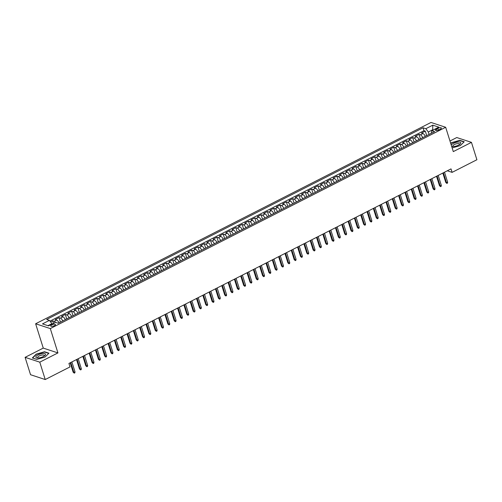 <?xml version="1.0" encoding="UTF-8"?>
<svg xmlns="http://www.w3.org/2000/svg" width="502" height="502" viewBox="0 0 502 502"><rect width="100%" height="100%" fill="white"/><g stroke="black" fill="none" stroke-linecap="round" stroke-linejoin="round"><path stroke-width="0.75" d="M54.367 325.685A2.485 0.866 -17.4 0 0 55.471 324.524A2.485 0.866 -17.4 0 0 51.831 324.85A2.485 0.866 -17.4 0 0 50.727 326.011A2.485 0.866 -17.4 0 0 54.367 325.685M25.1 357.342L39.777 362.162L57.931 352.919L43.26 348.099L25.1 357.342L30.547 374.724L45.224 379.543L70.01 366.918L68.925 363.442L451.022 168.885L452.114 172.362L476.9 159.743L471.453 142.361L456.776 137.542L449.974 141.012M43.26 348.099L35.629 323.765L430.998 122.457L445.669 127.276L50.307 328.584L35.629 323.765M425.257 136.375A3.106 1.274 -117 0 0 422.973 133.551L421.523 133.074L425.313 131.147L426.719 135.628M422.734 137.661A3.106 1.274 -117 0 0 420.444 134.837L418.994 134.36L420.4 138.847M418.994 134.36L415.204 136.293L416.654 136.764A3.106 1.274 -117 0 1 418.944 139.587M412.625 142.806A3.106 1.274 -117 0 0 410.341 139.983L408.892 139.506L412.682 137.579L414.087 142.06M406.313 146.019A3.106 1.274 -117 0 0 404.022 143.195L402.579 142.725L406.363 140.792L407.768 145.279M399.994 149.238A3.106 1.274 -117 0 0 397.709 146.415L396.26 145.938L400.05 144.011L401.456 148.492M393.681 152.451A3.106 1.274 -117 0 0 391.391 149.627L389.947 149.157L393.731 147.224L395.137 151.711M387.362 155.67A3.106 1.274 -117 0 0 385.078 152.846L383.628 152.37L387.418 150.443L388.824 154.923M381.049 158.883A3.106 1.274 -117 0 0 378.759 156.059L377.316 155.589L381.1 153.656L382.505 158.143M374.73 162.102A3.106 1.274 -117 0 0 372.446 159.278L370.997 158.801L374.787 156.875L376.193 161.355M368.418 165.315A3.106 1.274 -117 0 0 366.127 162.491L364.684 162.02L368.468 160.088L369.874 164.574M362.099 168.534A3.106 1.274 -117 0 0 359.815 165.71L358.365 165.233L362.155 163.307L363.561 167.787M355.786 171.747A3.106 1.274 -117 0 0 353.496 168.923L352.053 168.446L355.843 166.52L357.248 171.006M349.467 174.966A3.106 1.274 -117 0 0 347.183 172.142L345.734 171.665L349.524 169.732L350.929 174.219M343.155 178.179A3.106 1.274 -117 0 0 340.864 175.355L339.421 174.878L343.211 172.952L344.617 177.438M336.836 181.398A3.106 1.274 -117 0 0 334.552 178.574L333.102 178.097L336.892 176.164L338.298 180.651M330.523 184.61A3.106 1.274 -117 0 0 328.233 181.787L326.789 181.31L330.58 179.383L331.985 183.87M324.204 187.83A3.106 1.274 -117 0 0 321.92 185.006L320.471 184.529L324.261 182.596L325.666 187.083M317.892 191.042A3.106 1.274 -117 0 0 315.601 188.219L314.158 187.742L317.948 185.815L319.354 190.302M311.573 194.261A3.106 1.274 -117 0 0 309.288 191.438L307.839 190.961L311.629 189.028L313.035 193.515M305.26 197.474A3.106 1.274 -117 0 0 302.97 194.65L301.526 194.174L305.316 192.247L306.722 196.734M298.947 200.687A3.106 1.274 -117 0 0 296.657 197.863L295.207 197.393L298.997 195.46L300.403 199.947M292.628 203.906A3.106 1.274 -117 0 0 290.338 201.082L288.895 200.605L292.685 198.679L294.09 203.166M286.316 207.119A3.106 1.274 -117 0 0 284.025 204.295L282.576 203.825L286.366 201.892L287.772 206.378M279.997 210.338A3.106 1.274 -117 0 0 277.713 207.514L276.263 207.037L280.053 205.111L281.459 209.591M273.684 213.551A3.106 1.274 -117 0 0 271.394 210.727L269.944 210.256L273.734 208.324L275.14 212.81M267.365 216.77A3.106 1.274 -117 0 0 265.081 213.946L263.632 213.469L267.422 211.543L268.827 216.023M261.053 219.983A3.106 1.274 -117 0 0 258.762 217.159L257.313 216.688L261.103 214.756L262.508 219.242M254.734 223.202A3.106 1.274 -117 0 0 252.45 220.378L251 219.901L254.79 217.975L256.196 222.455M248.421 226.415A3.106 1.274 -117 0 0 246.131 223.591L244.681 223.12L248.471 221.187L249.877 225.674M242.102 229.634A3.106 1.274 -117 0 0 239.818 226.81L238.368 226.333L242.159 224.407L243.564 228.887M235.789 232.846A3.106 1.274 -117 0 0 233.499 230.023L232.049 229.552L235.84 227.619L237.245 232.106M229.47 236.065A3.106 1.274 -117 0 0 227.186 233.242L225.737 232.765L229.527 230.838L230.933 235.319M223.158 239.278A3.106 1.274 -117 0 0 220.867 236.455L219.418 235.978L223.208 234.051L224.614 238.538M216.839 242.497A3.106 1.274 -117 0 0 214.555 239.674L213.105 239.197L216.895 237.264L218.301 241.751M210.526 245.71A3.106 1.274 -117 0 0 208.236 242.886L206.786 242.41L210.576 240.483L211.982 244.97M204.207 248.929A3.106 1.274 -117 0 0 201.923 246.105L200.474 245.629L204.264 243.696L205.669 248.183M197.895 252.142A3.106 1.274 -117 0 0 195.604 249.318L194.155 248.841L197.945 246.915L199.35 251.402M191.576 255.361A3.106 1.274 -117 0 0 189.292 252.537L187.842 252.06L191.632 250.128L193.038 254.614M185.263 258.574A3.106 1.274 -117 0 0 182.973 255.75L181.529 255.273L185.313 253.347L186.719 257.833M178.944 261.793A3.106 1.274 -117 0 0 176.66 258.969L175.211 258.492L179.001 256.56L180.406 261.046M172.632 265.006A3.106 1.274 -117 0 0 170.341 262.182L168.898 261.705L172.682 259.779L174.087 264.265M166.313 268.219A3.106 1.274 -117 0 0 164.028 265.401L162.579 264.924L166.369 262.992L167.775 267.478M160 271.438A3.106 1.274 -117 0 0 157.71 268.614L156.266 268.137L160.05 266.211L161.456 270.697M153.681 274.65A3.106 1.274 -117 0 0 151.397 271.827L149.947 271.356L153.737 269.423L155.143 273.91M147.368 277.87A3.106 1.274 -117 0 0 145.078 275.046L143.635 274.569L147.419 272.642L148.824 277.123M141.049 281.082A3.106 1.274 -117 0 0 138.765 278.259L137.316 277.788L141.106 275.855L142.512 280.342M134.737 284.301A3.106 1.274 -117 0 0 132.446 281.478L131.003 281.001L134.793 279.074L136.193 283.555M128.418 287.514A3.106 1.274 -117 0 0 126.134 284.69L124.684 284.22L128.474 282.287L129.88 286.774M122.105 290.733A3.106 1.274 -117 0 0 119.815 287.91L118.372 287.433L122.162 285.506L123.567 289.987M115.786 293.946A3.106 1.274 -117 0 0 113.502 291.122L112.053 290.652L115.843 288.719L117.248 293.206M109.474 297.165A3.106 1.274 -117 0 0 107.183 294.341L105.74 293.865L109.53 291.938L110.936 296.418M103.155 300.378A3.106 1.274 -117 0 0 100.871 297.554L99.421 297.084L103.211 295.151L104.617 299.638M96.842 303.597A3.106 1.274 -117 0 0 94.552 300.773L93.108 300.296L96.899 298.37L98.304 302.85M90.523 306.81A3.106 1.274 -117 0 0 88.239 303.986L86.79 303.509L90.58 301.583L91.985 306.069M84.21 310.029A3.106 1.274 -117 0 0 81.92 307.205L80.477 306.728L84.267 304.796L85.673 309.282M77.898 313.242A3.106 1.274 -117 0 0 75.607 310.418L74.158 309.941L77.948 308.015L79.354 312.501M71.579 316.461A3.106 1.274 -117 0 0 69.289 313.637L67.845 313.16L71.635 311.227L73.041 315.714M65.266 319.674A3.106 1.274 -117 0 0 62.976 316.85L61.526 316.373L65.316 314.447L66.722 318.933M58.947 322.893A3.106 1.274 -117 0 0 56.657 320.069L55.214 319.592L59.004 317.659L60.409 322.146M437.826 128.349L436.433 129.058A2.41 0.835 -17.4 0 0 435.366 130.181A2.41 0.835 -17.4 0 0 438.892 129.861L440.279 129.158A2.41 0.835 -17.4 0 0 441.352 128.035A2.41 0.835 -17.4 0 0 437.826 128.349L438.371 130.1M432.856 130.181L432.724 129.754L428.3 132.001L425.847 128.7L423.067 127.79L46.655 319.454L49.428 320.364L42.482 323.903L48.512 325.88L55.458 322.34L58.232 323.25L434.65 131.593L431.877 130.683L431.274 133.312M425.847 128.7L432.793 125.161L438.823 127.144L431.877 130.683M425.313 131.147L423.983 130.708L49.999 321.129M55.389 322.378A3.106 1.274 63 0 0 54.134 321.355L52.685 320.878L50.602 321.939M59.004 317.659L60.447 318.136A3.106 1.274 63 0 1 62.737 320.96M65.316 314.447L66.766 314.923A3.106 1.274 63 0 1 69.05 317.747M71.635 311.227L73.079 311.704A3.106 1.274 63 0 1 75.369 314.528M77.948 308.015L79.398 308.492A3.106 1.274 63 0 1 81.682 311.315M84.267 304.796L85.71 305.272A3.106 1.274 63 0 1 88.001 308.096M90.58 301.583L92.029 302.06A3.106 1.274 63 0 1 94.313 304.883M96.899 298.37L98.342 298.841A3.106 1.274 63 0 1 100.632 301.664M103.211 295.151L104.661 295.628A3.106 1.274 63 0 1 106.945 298.452M109.53 291.938L110.973 292.409A3.106 1.274 63 0 1 113.264 295.232M115.843 288.719L117.292 289.196A3.106 1.274 63 0 1 119.576 292.02M122.162 285.506L123.605 285.977A3.106 1.274 63 0 1 125.895 288.801M128.474 282.287L129.924 282.764A3.106 1.274 63 0 1 132.208 285.588M134.793 279.074L136.237 279.545A3.106 1.274 63 0 1 138.527 282.369M141.106 275.855L142.555 276.332A3.106 1.274 63 0 1 144.84 279.156M147.419 272.642L148.868 273.113A3.106 1.274 63 0 1 151.158 275.937M153.737 269.423L155.187 269.9A3.106 1.274 63 0 1 157.471 272.724M160.05 266.211L161.5 266.688A3.106 1.274 63 0 1 163.79 269.505M166.369 262.992L167.819 263.468A3.106 1.274 63 0 1 170.103 266.292M172.682 259.779L174.131 260.256A3.106 1.274 63 0 1 176.422 263.079M179.001 256.56L180.45 257.037A3.106 1.274 63 0 1 182.734 259.86M185.313 253.347L186.763 253.824A3.106 1.274 63 0 1 189.053 256.647M191.632 250.128L193.082 250.605A3.106 1.274 63 0 1 195.366 253.428M197.945 246.915L199.394 247.392A3.106 1.274 63 0 1 201.685 250.216M204.264 243.696L205.713 244.173A3.106 1.274 63 0 1 207.997 246.997M210.576 240.483L212.026 240.96A3.106 1.274 63 0 1 214.316 243.784M216.895 237.264L218.345 237.741A3.106 1.274 63 0 1 220.629 240.565M223.208 234.051L224.658 234.528A3.106 1.274 63 0 1 226.948 237.352M229.527 230.838L230.976 231.309A3.106 1.274 63 0 1 233.261 234.133M235.84 227.619L237.289 228.096A3.106 1.274 63 0 1 239.579 230.92M242.159 224.407L243.602 224.877A3.106 1.274 63 0 1 245.892 227.701M248.471 221.187L249.921 221.664A3.106 1.274 63 0 1 252.211 224.488M254.79 217.975L256.233 218.445A3.106 1.274 63 0 1 258.524 221.269M261.103 214.756L262.552 215.232A3.106 1.274 63 0 1 264.843 218.056M267.422 211.543L268.865 212.013A3.106 1.274 63 0 1 271.155 214.837M273.734 208.324L275.184 208.801A3.106 1.274 63 0 1 277.468 211.624M280.053 205.111L281.496 205.582A3.106 1.274 63 0 1 283.787 208.405M286.366 201.892L287.815 202.369A3.106 1.274 63 0 1 290.1 205.192M292.685 198.679L294.128 199.15A3.106 1.274 63 0 1 296.418 201.973M298.997 195.46L300.447 195.937A3.106 1.274 63 0 1 302.731 198.761M305.316 192.247L306.76 192.724A3.106 1.274 63 0 1 309.05 195.542M311.629 189.028L313.079 189.505A3.106 1.274 63 0 1 315.363 192.329M317.948 185.815L319.391 186.292A3.106 1.274 63 0 1 321.682 189.116M324.261 182.596L325.71 183.073A3.106 1.274 63 0 1 327.994 185.897M330.58 179.383L332.023 179.86A3.106 1.274 63 0 1 334.313 182.684M336.892 176.164L338.342 176.641A3.106 1.274 63 0 1 340.626 179.465M343.211 172.952L344.654 173.428A3.106 1.274 63 0 1 346.945 176.252M349.524 169.732L350.973 170.209A3.106 1.274 63 0 1 353.257 173.033M355.843 166.52L357.286 166.997A3.106 1.274 63 0 1 359.576 169.82M362.155 163.307L363.605 163.777A3.106 1.274 63 0 1 365.889 166.601M368.468 160.088L369.918 160.565A3.106 1.274 63 0 1 372.208 163.388M374.787 156.875L376.236 157.346A3.106 1.274 63 0 1 378.521 160.169M381.1 153.656L382.549 154.133A3.106 1.274 63 0 1 384.839 156.957M387.418 150.443L388.868 150.914A3.106 1.274 63 0 1 391.152 153.737M393.731 147.224L395.181 147.701A3.106 1.274 63 0 1 397.471 150.525M400.05 144.011L401.5 144.482A3.106 1.274 63 0 1 403.784 147.306M406.363 140.792L407.812 141.269A3.106 1.274 63 0 1 410.103 144.093M412.682 137.579L414.131 138.05A3.106 1.274 63 0 1 416.415 140.874M429.066 134.436L428.3 132.001M39.777 362.162L45.224 379.543M57.931 352.919L50.307 328.584M445.669 127.276L453.293 151.61L471.453 142.361M447.301 170.787L452.114 172.362M433.314 129.949L432.724 129.754L432.793 125.161M52.02 324.091L51.888 323.664L47.916 325.685M423.983 130.708L423.067 127.79M52.685 320.878L53.463 323.357M49.428 320.364L51.888 323.664M452.145 147.927L460.328 145.586L464.212 141.759L459.788 140.303L451.486 142.681L450.733 143.428M36.765 359.401L45.067 357.022L48.951 353.195L44.534 351.745L36.226 354.123L32.341 357.951L36.765 359.401M459.888 140.623L459.788 140.303M44.634 352.059L44.534 351.745M442.833 173.058L445.776 182.464L446.491 182.697L443.385 172.776M447.627 182.119L447.502 183.098L446.868 183.418L446.491 182.697L447.627 182.119L444.521 172.199M446.868 183.418L445.776 182.464M451.624 146.277A5.051 1.757 -17.4 0 0 452.591 146.509A5.051 1.757 -17.4 0 0 458.527 145.122A5.051 1.757 -17.4 0 0 459.983 144.193A5.051 1.757 -17.4 0 0 459.424 142.053A5.051 1.757 -17.4 0 0 453.369 143.428A5.051 1.757 -17.4 0 0 451.254 145.097M459.336 144.658A3.458 1.199 -17.4 0 0 459.506 144.061A3.458 1.199 -17.4 0 0 454.442 144.52A3.458 1.199 -17.4 0 0 452.911 146.132A3.458 1.199 -17.4 0 0 453.388 146.521M450.821 143.704L451.668 142.869L459.713 140.566L463.992 141.972M45.538 354.324A5.051 1.757 -17.4 0 0 40.511 353.935A5.051 1.757 -17.4 0 0 35.849 357.098A5.051 1.757 -17.4 0 0 37.336 357.945A5.051 1.757 -17.4 0 0 44.722 355.629A5.051 1.757 -17.4 0 0 45.538 354.324M44.082 356.094A3.458 1.199 -17.4 0 0 44.264 355.585A3.458 1.199 -17.4 0 0 44.251 355.498A3.458 1.199 -17.4 0 0 40.706 355.353A3.458 1.199 -17.4 0 0 37.631 357.487A3.458 1.199 -17.4 0 0 37.65 357.568A3.458 1.199 -17.4 0 0 38.127 357.964M36.815 359.388L32.643 358.014L36.408 354.305L44.458 352.002L48.738 353.408M436.514 176.271L439.463 185.677L440.179 185.909L437.066 175.995M441.314 185.332L441.183 186.311L440.555 186.637L440.179 185.909L441.314 185.332L438.208 175.411M440.555 186.637L439.463 185.677M430.201 179.49L433.144 188.896L433.86 189.128L430.754 179.208M434.996 188.551L434.87 189.53L434.236 189.85L433.86 189.128L434.996 188.551L431.889 178.63M434.236 189.85L433.144 188.896M423.883 182.703L426.832 192.109L427.547 192.341L424.435 182.427M428.683 191.764L428.557 192.743L427.924 193.069L427.547 192.341L428.683 191.764L425.577 181.843M427.924 193.069L426.832 192.109M417.57 185.922L420.519 195.328L421.228 195.56L418.122 185.64M422.364 194.983L422.238 195.962L421.605 196.282L421.228 195.56L422.364 194.983L419.258 185.062M421.605 196.282L420.519 195.328M411.251 189.135L414.2 198.541L414.916 198.773L411.803 188.859M416.051 198.196L415.926 199.175L415.292 199.501L414.916 198.773L416.051 198.196L412.945 188.275M415.292 199.501L414.2 198.541M404.938 192.354L407.888 201.754L408.597 201.992L405.49 192.071M409.732 201.415L409.607 202.394L408.973 202.714L408.597 201.992L409.732 201.415L406.626 191.494M408.973 202.714L407.888 201.754M398.619 195.567L401.569 204.973L402.284 205.205L399.172 195.291M403.42 204.628L403.294 205.607L402.66 205.933L402.284 205.205L403.42 204.628L400.314 194.707M402.66 205.933L401.569 204.973M392.307 198.786L395.256 208.186L395.965 208.424L392.859 198.503M397.107 207.847L396.975 208.826L396.342 209.146L395.965 208.424L397.107 207.847L393.995 197.926M396.342 209.146L395.256 208.186M385.988 201.999L388.937 211.405L389.652 211.637L386.54 201.716M390.788 211.06L390.663 212.039L390.029 212.359L389.652 211.637L390.788 211.06L387.682 201.139M390.029 212.359L388.937 211.405M379.675 205.218L382.624 214.618L383.333 214.856L380.227 204.935M384.476 214.272L384.344 215.258L383.71 215.578L383.333 214.856L384.476 214.272L381.363 204.358M383.71 215.578L382.624 214.618M373.356 208.43L376.305 217.837L377.021 218.069L373.908 208.148M378.157 217.492L378.031 218.47L377.397 218.79L377.021 218.069L378.157 217.492L375.05 207.571M377.397 218.79L376.305 217.837M367.044 211.649L369.993 221.049L370.702 221.288L367.596 211.367M371.844 220.704L371.712 221.689L371.085 222.009L370.702 221.288L371.844 220.704L368.732 210.79M371.085 222.009L369.993 221.049M360.725 214.862L363.674 224.268L364.389 224.501L361.283 214.58M365.525 223.923L365.4 224.902L364.766 225.222L364.389 224.501L365.525 223.923L362.419 214.003M364.766 225.222L363.674 224.268M354.412 218.081L357.361 227.481L358.07 227.72L354.964 217.799M359.212 227.136L359.081 228.121L358.453 228.441L358.07 227.72L359.212 227.136L356.1 217.222M358.453 228.441L357.361 227.481M348.099 221.294L351.042 230.7L351.758 230.933L348.652 221.012M352.893 230.355L352.768 231.334L352.134 231.654L351.758 230.933L352.893 230.355L349.787 220.434M352.134 231.654L351.042 230.7M341.78 224.513L344.73 233.913L345.439 234.152L342.333 224.231M346.581 233.568L346.449 234.553L345.822 234.873L345.439 234.152L346.581 233.568L343.468 223.654M345.822 234.873L344.73 233.913M335.468 227.726L338.411 237.132L339.126 237.364L336.02 227.444M340.262 236.787L340.136 237.766L339.503 238.086L339.126 237.364L340.262 236.787L337.156 226.866M339.503 238.086L338.411 237.132M329.149 230.945L332.098 240.345L332.807 240.583L329.701 230.663M333.949 240L333.817 240.985L333.19 241.305L332.807 240.583L333.949 240L330.837 230.085M333.19 241.305L332.098 240.345M322.836 234.158L325.779 243.564L326.495 243.796L323.388 233.876M327.63 243.219L327.505 244.198L326.871 244.518L326.495 243.796L327.63 243.219L324.524 233.298M326.871 244.518L325.779 243.564M316.517 237.377L319.467 246.777L320.182 247.009L317.069 237.095M321.318 246.432L321.186 247.411L320.558 247.737L320.182 247.009L321.318 246.432L318.205 236.511M320.558 247.737L319.467 246.777M310.205 240.59L313.148 249.996L313.863 250.228L310.757 240.307M314.999 249.651L314.873 250.63L314.239 250.95L313.863 250.228L314.999 249.651L311.893 239.73M314.239 250.95L313.148 249.996M303.886 243.803L306.835 253.209L307.55 253.441L304.438 243.526M308.686 252.864L308.554 253.843L307.927 254.169L307.55 253.441L308.686 252.864L305.574 242.943M307.927 254.169L306.835 253.209M297.573 247.022L300.516 256.428L301.231 256.66L298.125 246.739M302.367 256.083L302.242 257.062L301.608 257.382L301.231 256.66L302.367 256.083L299.261 246.162M301.608 257.382L300.516 256.428M291.254 250.234L294.203 259.641L294.919 259.873L291.806 249.958M296.054 259.296L295.923 260.274L295.295 260.601L294.919 259.873L296.054 259.296L292.942 249.375M295.295 260.601L294.203 259.641M284.941 253.454L287.884 262.86L288.6 263.092L285.494 253.171M289.736 262.515L289.61 263.494L288.976 263.814L288.6 263.092L289.736 262.515L286.629 252.594M288.976 263.814L287.884 262.86M278.623 256.666L281.572 266.073L282.287 266.305L279.175 256.39M283.423 265.727L283.291 266.706L282.664 267.033L282.287 266.305L283.423 265.727L280.311 255.807M282.664 267.033L281.572 266.073M272.31 259.885L275.253 269.285L275.968 269.524L272.862 259.603M277.104 268.947L276.978 269.925L276.345 270.245L275.968 269.524L277.104 268.947L273.998 259.026M276.345 270.245L275.253 269.285M265.991 263.098L268.94 272.504L269.656 272.737L266.543 262.822M270.791 272.159L270.66 273.138L270.032 273.464L269.656 272.737L270.791 272.159L267.679 262.239M270.032 273.464L268.94 272.504M259.678 266.317L262.621 275.717L263.337 275.956L260.231 266.035M264.472 275.378L264.347 276.357L263.713 276.677L263.337 275.956L264.472 275.378L261.366 265.458M263.713 276.677L262.621 275.717M253.359 269.53L256.309 278.936L257.024 279.168L253.912 269.248M258.16 278.591L258.028 279.57L257.4 279.89L257.024 279.168L258.16 278.591L255.047 268.67M257.4 279.89L256.309 278.936M247.047 272.749L249.99 282.149L250.705 282.388L247.599 272.467M251.841 281.804L251.715 282.789L251.082 283.109L250.705 282.388L251.841 281.804L248.735 271.889M251.082 283.109L249.99 282.149M240.728 275.962L243.677 285.368L244.392 285.6L241.28 275.68M245.528 285.023L245.396 286.002L244.769 286.322L244.392 285.6L245.528 285.023L242.416 275.102M244.769 286.322L243.677 285.368M234.415 279.181L237.358 288.581L238.073 288.819L234.967 278.899M239.209 288.236L239.084 289.221L238.45 289.541L238.073 288.819L239.209 288.236L236.103 278.321M238.45 289.541L237.358 288.581M228.096 282.394L231.045 291.8L231.761 292.032L228.648 282.111M232.897 291.455L232.765 292.434L232.137 292.754L231.761 292.032L232.897 291.455L229.784 281.534M232.137 292.754L231.045 291.8M221.784 285.613L224.727 295.013L225.442 295.251L222.336 285.331M226.578 294.668L226.452 295.653L225.818 295.973L225.442 295.251L226.578 294.668L223.472 284.753M225.818 295.973L224.727 295.013M215.465 288.826L218.414 298.232L219.129 298.464L216.017 288.543M220.265 297.887L220.133 298.866L219.506 299.186L219.129 298.464L220.265 297.887L217.159 287.966M219.506 299.186L218.414 298.232M209.152 292.045L212.095 301.445L212.81 301.683L209.704 291.762M213.946 301.1L213.821 302.085L213.187 302.405L212.81 301.683L213.946 301.1L210.84 291.185M213.187 302.405L212.095 301.445M202.833 295.258L205.782 304.664L206.498 304.896L203.385 294.975M207.633 304.319L207.508 305.298L206.874 305.618L206.498 304.896L207.633 304.319L204.527 294.398M206.874 305.618L205.782 304.664M196.52 298.477L199.463 307.877L200.179 308.115L197.073 298.194M201.315 307.531L201.189 308.517L200.555 308.837L200.179 308.115L201.315 307.531L198.208 297.617M200.555 308.837L199.463 307.877M190.202 301.689L193.151 311.096L193.866 311.328L190.754 301.407M195.002 310.751L194.876 311.729L194.243 312.049L193.866 311.328L195.002 310.751L191.896 300.83M194.243 312.049L193.151 311.096M183.889 304.909L186.838 314.308L187.547 314.547L184.441 304.626M188.683 313.963L188.557 314.942L187.924 315.269L187.547 314.547L188.683 313.963L185.577 304.043M187.924 315.269L186.838 314.308M177.57 308.121L180.519 317.528L181.235 317.76L178.122 307.839M182.37 317.182L182.245 318.161L181.611 318.481L181.235 317.76L182.37 317.182L179.264 307.262M181.611 318.481L180.519 317.528M171.257 311.34L174.207 320.74L174.916 320.973L171.809 311.058M176.051 320.395L175.926 321.374L175.292 321.7L174.916 320.973L176.051 320.395L172.945 310.474M175.292 321.7L174.207 320.74M164.938 314.553L167.888 323.959L168.603 324.192L165.491 314.271M169.739 323.614L169.613 324.593L168.979 324.913L168.603 324.192L169.739 323.614L166.633 313.694M168.979 324.913L167.888 323.959M158.626 317.766L161.575 327.172L162.284 327.404L159.178 317.49M163.426 326.827L163.294 327.806L162.661 328.132L162.284 327.404L163.426 326.827L160.314 316.906M162.661 328.132L161.575 327.172M152.307 320.985L155.256 330.391L155.971 330.623L152.859 320.703M157.107 330.046L156.982 331.025L156.348 331.345L155.971 330.623L157.107 330.046L154.001 320.125M156.348 331.345L155.256 330.391M145.994 324.198L148.943 333.604L149.652 333.836L146.546 323.922M150.795 333.259L150.663 334.238L150.029 334.564L149.652 333.836L150.795 333.259L147.682 323.338M150.029 334.564L148.943 333.604M139.675 327.417L142.624 336.817L143.34 337.055L140.234 327.135M144.476 336.478L144.35 337.457L143.716 337.777L143.34 337.055L144.476 336.478L141.369 326.557M143.716 337.777L142.624 336.817M133.363 330.63L136.312 340.036L137.021 340.268L133.915 330.354M138.163 339.691L138.031 340.67L137.404 340.996L137.021 340.268L138.163 339.691L135.051 329.77M137.404 340.996L136.312 340.036M127.05 333.849L129.993 343.249L130.708 343.487L127.602 333.566M131.844 342.91L131.719 343.889L131.085 344.209L130.708 343.487L131.844 342.91L128.738 332.989M131.085 344.209L129.993 343.249M120.731 337.062L123.68 346.468L124.389 346.7L121.283 336.786M125.531 346.123L125.4 347.102L124.772 347.422L124.389 346.7L125.531 346.123L122.419 336.202M124.772 347.422L123.68 346.468M114.418 340.281L117.361 349.681L118.077 349.919L114.971 339.998M119.212 349.342L119.087 350.321L118.453 350.641L118.077 349.919L119.212 349.342L116.106 339.421M118.453 350.641L117.361 349.681M108.099 343.493L111.049 352.9L111.758 353.132L108.652 343.211M112.9 352.555L112.768 353.533L112.141 353.854L111.758 353.132L112.9 352.555L109.787 342.634M112.141 353.854L111.049 352.9M101.787 346.713L104.73 356.113L105.445 356.351L102.339 346.43M106.581 355.767L106.455 356.753L105.822 357.073L105.445 356.351L106.581 355.767L103.475 345.853M105.822 357.073L104.73 356.113M95.468 349.925L98.417 359.332L99.126 359.564L96.02 349.643M100.268 358.986L100.136 359.965L99.509 360.285L99.126 359.564L100.268 358.986L97.156 349.066M99.509 360.285L98.417 359.332M89.155 353.144L92.098 362.544L92.814 362.783L89.707 352.862M93.949 362.199L93.824 363.184L93.19 363.504L92.814 362.783L93.949 362.199L90.843 352.285M93.19 363.504L92.098 362.544M82.836 356.357L85.786 365.763L86.501 365.996L83.388 356.075M87.637 365.418L87.505 366.397L86.877 366.717L86.501 365.996L87.637 365.418L84.524 355.498M86.877 366.717L85.786 365.763M76.524 359.576L79.467 368.976L80.182 369.215L77.076 359.294M81.318 368.631L81.192 369.616L80.558 369.936L80.182 369.215L81.318 368.631L78.212 358.717M80.558 369.936L79.467 368.976M70.205 362.789L73.154 372.195L73.869 372.428L70.757 362.507M75.005 371.85L74.873 372.829L74.246 373.149L73.869 372.428L75.005 371.85L71.893 361.929M74.246 373.149L73.154 372.195M420.444 134.837L422.973 133.551M54.134 321.355L56.657 320.069M60.447 318.136L62.976 316.85M66.766 314.923L69.289 313.637M73.079 311.704L75.607 310.418M79.398 308.492L81.92 307.205M85.71 305.272L88.239 303.986M92.029 302.06L94.552 300.773M98.342 298.841L100.871 297.554M104.661 295.628L107.183 294.341M110.973 292.409L113.502 291.122M117.292 289.196L119.815 287.91M123.605 285.977L126.134 284.69M129.924 282.764L132.446 281.478M136.237 279.545L138.765 278.259M142.555 276.332L145.078 275.046M148.868 273.113L151.397 271.827M155.187 269.9L157.71 268.614M161.5 266.688L164.028 265.401M167.819 263.468L170.341 262.182M174.131 260.256L176.66 258.969M180.45 257.037L182.973 255.75M186.763 253.824L189.292 252.537M193.082 250.605L195.604 249.318M199.394 247.392L201.923 246.105M205.713 244.173L208.236 242.886M212.026 240.96L214.555 239.674M218.345 237.741L220.867 236.455M224.658 234.528L227.186 233.242M230.976 231.309L233.499 230.023M237.289 228.096L239.818 226.81M243.602 224.877L246.131 223.591M249.921 221.664L252.45 220.378M256.233 218.445L258.762 217.159M262.552 215.232L265.081 213.946M268.865 212.013L271.394 210.727M275.184 208.801L277.713 207.514M281.496 205.582L284.025 204.295M287.815 202.369L290.338 201.082M294.128 199.15L296.657 197.863M300.447 195.937L302.97 194.65M306.76 192.724L309.288 191.438M313.079 189.505L315.601 188.219M319.391 186.292L321.92 185.006M325.71 183.073L328.233 181.787M332.023 179.86L334.552 178.574M338.342 176.641L340.864 175.355M344.654 173.428L347.183 172.142M350.973 170.209L353.496 168.923M357.286 166.997L359.815 165.71M363.605 163.777L366.127 162.491M369.918 160.565L372.446 159.278M376.236 157.346L378.759 156.059M382.549 154.133L385.078 152.846M388.868 150.914L391.391 149.627M395.181 147.701L397.709 146.415M401.5 144.482L404.022 143.195M407.812 141.269L410.341 139.983M414.131 138.05L416.654 136.764M436.884 130.495L436.433 129.058"/></g></svg>
